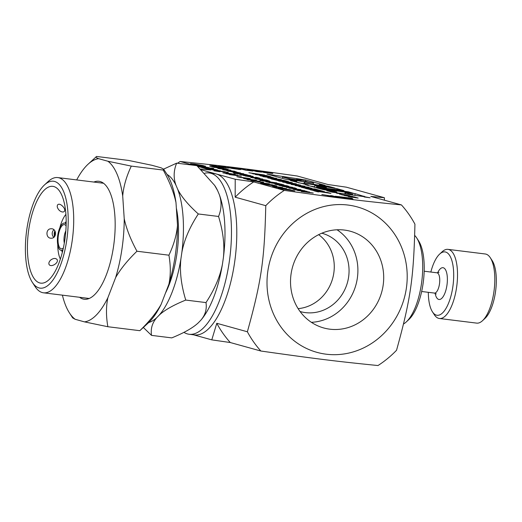 <?xml version="1.0" encoding="UTF-8"?>
<svg xmlns="http://www.w3.org/2000/svg" width="522" height="522" viewBox="0 0 522 522"><rect width="100%" height="100%" fill="white"/><g stroke="black" fill="none" stroke-linecap="round" stroke-linejoin="round"><path stroke-width="0.78" d="M356.493 197.701L344.161 195.469L354.347 196.918L358.164 198.06L348.259 196.605L356.272 197.831M339.574 194.191L349.649 195.691L339.574 194.191M350.921 196.128L343.111 195.019L351.084 196.35M352.376 196.481L341.636 194.81L352.709 196.461M197.649 166.348L210.731 169.983L200.481 168.991M216.787 323.288A103.33 95.395 105.5 0 0 230.293 342.536L211.782 339.861L216.787 323.288L247.376 331.777C261.431 281.051 264.51 259.949 265.77 205.675L235.181 197.185L235.213 179.235L201.362 169.839M235.213 179.235L253.725 181.91L284.314 190.399C339.47 198.216 359.064 200.65 401.425 204.918L370.835 196.429L384.381 197.727L384.394 200.194M177.493 163.255A103.33 95.395 -74.5 0 1 180.142 161.494C222.502 165.761 242.097 168.195 297.246 176.012L327.836 184.501L346.347 187.176L384.381 197.727M180.142 161.494L193.753 165.272M317.304 191.731L313.866 190.778L327.503 192.468L330.941 193.421L316.208 191.176L318.922 191.933L317.304 191.731M314.903 190.817L310.101 189.734L324.469 191.626L312.443 190.132L314.903 190.817M310.988 189.734L305.533 188.462L320.501 190.771L317.689 189.995L319.307 190.191L322.942 191.202L307.941 188.886L310.988 189.734M306.76 188.559L301.298 187.287L316.267 189.597L313.461 188.82L315.073 189.016L318.707 190.028L303.706 187.711L306.76 188.559M273.691 177.767L263.153 176.462L259.604 175.477L270.115 176.782L273.658 177.767M255.284 174.524L266.344 175.496L270.768 176.723L255.284 174.524M248.877 172.743L264.53 174.994L252.746 173.819L255.291 173.937L248.877 172.743M281.404 179.672L267.766 177.982L278.781 179.235L269.352 177.852L275.472 178.322L263.042 176.677L276.68 178.367L271.46 178.08L281.404 179.672M272.19 179L270.057 178.407L284.431 180.514L272.19 179M276.823 180.253L271.368 178.987L286.337 181.291L283.524 180.514L285.136 180.71L288.77 181.721L273.776 179.405L276.823 180.253M279.244 180.958L277.11 180.364L291.491 182.472L279.244 180.958M296.333 183.816L282.696 182.126L291.198 182.68L278.755 181.036L292.392 182.726L284.855 182.289L296.333 183.816M287.263 183.379L285.73 182.739L290.33 183.196L300.633 185.153L291.145 183.418L287.394 183.229L294.806 184.436L287.263 183.379M298.819 184.932L298.349 184.579M287.518 183.046L287.368 183.398M308.802 187.281L295.165 185.591L303.667 186.145L291.224 184.494L304.861 186.184L297.325 185.747L308.802 187.281M312.286 188.475L301.742 187.17L298.192 186.184L308.704 187.489L312.254 188.475M240.146 169.493L240.198 169.128C241.562 169.519 241.177 169.611 239.037 169.402L231.879 168.423L227.651 167.249L236.44 168.338L241.007 169.448M228.14 167.634L227.618 167.477M228.858 168.058L224.134 167.555L218.633 166.029L223.912 166.688L228.845 168.143M222.587 167.268L215.338 166.466L209.831 164.939L222.574 167.366M350.269 198.034L352.102 198.262L353.009 199.221L340.677 196.846L350.269 198.034M335.196 196.252L339.913 196.748L345.42 198.282L340.135 197.623L335.196 196.252M327.868 195.874L329.082 195.776L321.833 194.51L330.687 195.946L332.762 196.2L330.576 195.593L332.39 195.815L337.891 197.349L327.483 195.717M252.942 171.072L245.679 170.172L239.265 168.593L249.19 170.59L251.278 170.779L247.324 169.591L249.131 169.813L252.524 171.053M251.258 170.929L250.775 170.544M261.424 172.097L256.707 171.594L251.199 170.068L256.485 170.727L261.411 172.182M267.153 172.116L272.236 173.102C273.202 173.382 273.039 173.48 271.753 173.395L264.23 172.528L258.729 171.001L267.14 172.214M272.19 173.421L272.236 173.102C273.202 173.382 273.039 173.48 271.753 173.395M284.679 189.14L278.102 188.142L282.2 188.651L280.073 188.057L281.756 188.266L290.656 189.793L284.679 189.14M286.076 188.664L274.572 186.948L276.934 187.607L275.551 187.431L272.582 186.608L286.487 188.644M272.947 185.003L260.543 183.307L273.293 184.977M263.316 182.328L250.912 180.638L263.662 182.302M235.272 174.387L231.187 174.211L222.835 172.847L226.926 173.023L235.272 174.387M219.762 171.601L213.942 170.792L219.749 171.705M228.277 172.475L226.019 172.084L228.277 172.475M225.178 172.084L215.612 170.805L225.178 172.084M214.301 170.466L225.556 171.79L214.033 170.361M289.951 187.613L286.467 187.45L288.862 187.385L282.741 186.413L294.676 187.894L296.516 188.501L289.951 187.613M295.883 188.481L296.516 188.501M261.529 180.527L260.119 180.051L261.848 180.22L270.246 181.643L261.529 180.527M269.796 181.623L270.246 181.643M236.401 171.836L222.744 169.767L234.678 171.242L235.846 171.823M336.566 193.218L341.147 193.819L336.566 193.218M365.504 196.944L370.131 197.786L365.498 196.983M343.848 193.792L332.188 192.174L326.765 190.674L335.607 191.926L336.821 192.011L334.393 191.326L323.333 189.636L316.913 187.946L355.13 193.669L365.243 196.801L343.848 193.792M348.533 191.861L353.394 193.29L316.032 187.679L305.324 184.71L308.026 185.003L290.526 180.605L296.744 181.193L285.991 179.353L267.042 174.094L305.748 179.992L325.043 185.343L319.425 184.671L329.004 186.445L335.013 188.109L311.008 183.764L303.928 183.137L336.977 188.683L343.913 190.589L316.56 187.052L348.533 191.861L348.428 192.546M223.188 168.201L211.684 166.485L214.046 167.138L212.669 166.968L209.694 166.146L223.599 168.182M222.405 168.645L213.785 167.216L225.491 168.697L228.134 169.428L222.007 168.639M214.372 167.484L213.779 167.255M230.535 170.218L218.131 168.521L230.874 170.192M218.131 168.521L217.804 168.397M234.88 172.201L226.874 170.798L231.918 171.829L234.926 171.803L240.616 172.978L234.907 172.182M228.91 171.059L228.832 171.418M232.982 172.417L243.696 173.748L232.982 172.417M235.579 173.311L234.234 172.749L238.254 173.154L247.271 174.863L238.972 173.343L235.69 173.18L242.175 174.237L235.579 173.311M245.712 174.55L245.275 174.361M250.749 175.62L233.817 173.232L250.736 175.699M243.317 175.288L239.748 174.485L253.216 176.384L243.317 175.288M246.299 175.953L243.245 175.451L246.299 175.953M259.943 178.256L245.242 176.005L257.972 177.924L255.486 177.232L256.889 177.408L259.943 178.256M266.866 180.175L254.938 178.7L264.576 179.796L255.937 178.472L261.685 178.994L250.808 177.552L262.742 179.033L258.175 178.785L266.866 180.175M269.567 181.043L255.91 178.968L267.845 180.449L269.019 181.03M276.817 182.857L259.884 180.468L276.804 182.928M269.385 182.517L265.815 181.715L279.283 183.613L269.385 182.517M284.007 184.932L269.306 182.687L282.037 184.599L279.551 183.914L280.953 184.083L284.007 184.932M283.857 185.76L274.866 184.227L286.8 185.708L288.855 186.354L283.896 185.741M278.898 185.349L292.594 187.313L282.285 186.289L284.51 186.393L278.898 185.349M304.985 190.752L293.051 189.271L302.688 190.367L294.049 189.049L299.798 189.564L288.92 188.129L300.855 189.61L296.287 189.362L304.985 190.752M294.154 189.577L307.06 191.333L297.547 190.517L309.513 192.011L306.727 191.952L313.259 193.049L301.325 191.567L304.182 191.633L294.154 189.577M191.691 164.143L190.504 163.627L194.504 164.032L203.397 165.598L195.169 164.215L191.868 164.038L194.908 164.639L191.691 164.143M202.327 165.742L192.762 164.463L202.327 165.742M205.42 166.133L203.169 165.748L205.42 166.133M205.159 166.616L197.101 165.663L203.587 166.27L194.262 164.88L205.433 166.596M200.011 166.472L199.123 166.081L202.164 166.387L208.93 167.647L200.011 166.472M208.526 167.595L208.93 167.647M210.588 168.032L201.022 166.753L210.588 168.032M213.687 168.423L211.43 168.038L213.687 168.423M213.42 168.906L205.361 167.96L211.847 168.56L202.523 167.17L213.694 168.887M217.106 169.931L209.054 168.984L215.534 169.585L206.216 168.195L217.38 169.911M211.919 169.78L210.51 169.304L212.239 169.467L220.636 170.89L211.919 169.78M220.186 170.877L220.636 170.89M241.353 176.11L229.419 174.635L234.619 175.177L225.922 173.663L237.856 175.144L233.817 174.739L236.029 175.353L241.353 176.11M240.407 177.493L236.838 176.69L250.306 178.589L240.407 177.493M247.787 178.818L244.511 178.132L247.787 178.818M256.113 180.358L243.533 178.433L256.524 180.331M259.708 181.33L247.304 179.633L260.047 181.304M247.304 179.633L246.978 179.503M261.033 182.491L257.757 181.806L261.033 182.491M261.346 182.83L269.293 183.829L261.111 182.759M275.251 185.891L272.804 185.173L274.494 185.382L276.823 186.021L269.378 185.179L263.395 183.985L275.055 185.636M276.458 186.015L276.823 186.021M263.975 184.259L263.388 184.031M265.137 184.207L265.3 184.553M274.278 186.165L271.003 185.48L274.278 186.165M274.592 186.504L282.539 187.502L274.357 186.432M294.767 190.935L280.06 188.683L292.796 190.602L290.31 189.91L291.713 190.086L294.767 190.935M271.949 177.63L272.164 177.31L269.528 176.795L261.091 175.94L272.164 177.31M260.726 176.025L261.091 175.94M254.938 173.604L262.207 174.635L254.906 173.833M310.538 188.338L310.76 188.018L308.124 187.502L299.687 186.648L310.76 188.018M299.315 186.732L299.687 186.648M235.52 168.293L229.478 167.542L236.414 169.004C239.024 169.324 239.657 169.285 238.306 168.893L235.52 168.293M229.478 167.542L230 168.071M238.972 169.546L238.306 168.893M346.484 197.897L351.189 198.882L350.699 198.419L346.464 198.047M352.102 198.262L351.985 199.091M335.444 196.944L329.604 195.946L335.431 197.042M329.082 195.776L329.03 196.128M261.17 171.405L265.411 172.58L270.337 172.867L261.13 171.673M270.337 172.867L270.174 173.252M211.782 339.861L193.616 334.824M277.58 187.033L281.234 187.339L275.864 186.589L277.567 187.13M264.334 183.359L267.988 183.666L262.618 182.915L264.321 183.457M254.403 180.651L248.629 179.796L254.403 180.651M257.855 181.16L258.403 181.01M249.19 179.757L248.609 179.914M251.095 179.496L254.958 180.025L251.023 179.653M249.47 179.588L244.864 178.778L249.536 179.3M249.601 179.248L249.555 179.594M249.555 179.242L249.509 179.588M214.124 170.055L216.61 170.361L212.976 169.657L212.108 169.657L214.111 170.146M299.458 190.328L305.814 191.235L299.426 190.53M284.203 186.1L290.565 187L284.17 186.295M282.598 185.284L287.263 186.093L282.598 185.284L282.539 185.675L281.273 185.121L276.836 184.762M287.244 186.23L286.702 185.891M276.862 184.573L281.997 185.323M262.351 179.868L268.047 180.782L262.325 180.044M268.021 180.932L267.642 180.605M225.23 169.539L219.455 168.691L225.23 169.539M228.688 170.055L229.23 169.898M220.023 168.645L219.442 168.808M297.945 182.667L303.843 183.705M304.554 181.95L313.383 182.896L308.959 182.185L299.876 179.666L296.666 179.177L301.351 180.475L290.885 178.889L282.572 177.036L291.889 179.62L289.175 179.242L304.554 181.95L304.378 183.17M289.175 179.242L289.084 179.881M304.841 181.995L304.672 183.189M313.285 182.883L313.102 184.142M313.383 182.896L313.2 184.162M296.666 179.177L296.581 179.751M282.572 177.036L282.376 178.348M316.998 186.256L326.361 187.522L314.87 185.623L316.998 186.256L316.88 187.091M314.773 185.636L314.538 187.267M318.57 186.484L318.446 187.294M326.361 187.522L326.25 188.305M316.56 187.052L316.462 187.744M337.532 188.814L337.395 189.747M336.977 188.683L336.834 189.669M314.603 186.811L310.225 186.073M303.928 183.137L303.824 183.835M329.004 186.445L328.919 187.026M327.718 186.165L327.627 186.791M319.425 184.671L319.34 185.277M319.281 184.618L319.19 185.251M315.203 184.527L313.226 183.979M305.748 179.992L305.566 181.245M282.382 178.302L281.978 178.237M296.855 181.238L296.698 182.322M308.274 185.088L308.215 185.519M345.016 192.794L352.755 194.393L345.016 192.794L344.853 193.93M345.466 192.931L345.31 193.995M348.207 193.695L348.122 194.295M349.936 194.021L349.857 194.589M351.378 194.23L351.293 194.83M352.755 194.393L352.657 195.058M364.023 196.135L363.945 196.683M355.13 193.669L354.869 195.43M336.821 192.011L336.71 192.768M335.607 191.926L335.509 192.598M331.124 191.274L331.039 191.861M364.18 196.97L369.55 197.701L364.18 196.97M366.986 197.323L368.251 197.512L366.979 197.368M364.708 196.996L368.806 197.603L364.708 196.996M229.184 170.661L234.874 171.581L229.158 170.838M234.854 171.731L234.469 171.399M263.734 180.801L266.22 181.108L262.586 180.403L261.718 180.403L263.721 180.893M289.456 187.346L294.937 188.24L289.423 187.587M294.917 188.383L294.578 188.077M233.712 174.498L233.902 174.218L231.598 173.767L224.212 173.017L233.902 174.218M258.018 181.649L252.237 180.801L258.018 181.649M261.47 182.165L262.018 182.015M252.805 180.762L252.224 180.919M267.642 184.325L261.868 183.47L267.642 184.325M271.101 184.834L271.649 184.684M262.435 183.431L261.855 183.594M281.867 188.357L288.151 189.388L281.841 188.546M253.725 181.91A103.33 95.395 105.5 0 0 235.181 197.185M247.376 331.777A103.33 95.395 105.5 0 0 260.883 351.025L230.293 342.536M284.314 190.399A103.33 95.395 105.5 0 0 265.77 205.675M260.883 351.025C316.038 358.842 335.633 361.276 377.987 365.544A103.33 95.395 105.5 0 0 396.537 350.269C410.592 299.543 413.672 278.441 414.931 224.166A103.33 95.395 105.5 0 0 401.425 204.918M267.851 271.035A75.468 69.674 105.5 0 0 304.202 347.306A75.468 69.674 105.5 0 0 384.864 332.429A75.468 69.674 105.5 0 0 370.013 211.945A75.468 69.674 105.5 0 0 267.851 271.035M298.127 308.646A40.638 37.519 105.5 0 0 332.671 278.396A40.638 37.519 105.5 0 0 318.648 234.665M311.373 322.315A50.158 46.308 105.5 0 0 355.932 284.849A50.158 46.308 105.5 0 0 337.049 229.778M300.085 311.523A40.638 37.519 105.5 0 0 300.45 311.621A40.638 37.519 105.5 0 0 347.463 282.5A40.638 37.519 105.5 0 0 322.178 233.308A40.638 37.519 105.5 0 0 321.813 233.21M329.878 329.186A50.158 46.308 -74.5 0 1 323.699 327.953A50.158 46.308 -74.5 0 1 292.49 267.244A50.158 46.308 -74.5 0 1 350.516 231.292A50.158 46.308 -74.5 0 1 382.541 288.686A50.158 46.308 -74.5 0 1 329.878 329.186M414.716 235.461A46.445 17.683 97.1 0 1 416.693 237.934A46.445 17.683 97.1 0 1 421.802 281.214A46.445 17.683 97.1 0 1 406.273 321.937A46.445 17.683 97.1 0 1 403.552 323.973M406.273 321.937L408.811 319.588A43.541 16.58 -82.9 0 0 423.375 281.41A43.541 16.58 -82.9 0 0 418.579 240.838L416.693 237.934M198.308 213.961C189.538 227.422 184.044 240.309 181.826 252.615A75.533 28.756 -82.9 0 0 177.597 189.055C181.127 196.396 188.031 204.696 198.308 213.961L218.555 216.467C221.641 208.865 221.843 201.446 219.149 194.204A75.533 28.756 97.1 0 1 223.377 257.764C224.76 245.36 223.155 231.592 218.555 216.467M163.601 169.128L176.645 163.151C173.558 170.753 173.356 178.178 176.044 185.414A75.533 28.756 -82.9 0 0 167.073 174.459M185.747 300.072C173.382 305.102 164.534 310.127 159.203 315.138A75.533 28.756 -82.9 0 0 180.925 258.781C179.542 271.186 181.147 284.953 185.747 300.072L205.994 302.584C214.764 289.123 220.258 276.236 222.476 263.93A75.533 28.756 97.1 0 1 200.755 320.293C205.25 315.177 206.993 309.272 205.994 302.584M148.711 322.531A75.533 28.756 -82.9 0 0 156.757 317.67C152.261 322.785 150.519 328.69 151.517 335.378L143.367 327.49M214.64 185.382L215.201 186.243A75.533 28.756 97.1 0 1 217.602 190.569L214.64 185.382L196.892 165.657L176.645 163.151M151.517 335.378L171.764 337.884C184.129 332.853 192.977 327.836 198.308 322.818A75.533 28.756 97.1 0 1 198.262 322.864L200.755 320.293M159.203 315.138L156.757 317.67M181.826 252.615L180.925 258.781M176.044 185.414L177.597 189.055M176.351 208.108A63.182 24.058 97.1 0 1 176.821 254.436A63.182 24.058 97.1 0 1 165.494 293.057M219.149 194.204L217.602 190.569M222.476 263.93L223.377 257.764M64.31 243.141A9.194 3.504 97.1 0 1 65.837 230.828M63.364 248.009A12.202 4.646 97.1 0 1 62.503 248.609A12.202 4.646 97.1 0 1 58.255 236.14A12.202 4.646 97.1 0 1 65.42 225.093A12.202 4.646 97.1 0 1 66.105 225.882M62.96 249.823A13.748 5.233 97.1 0 1 61.172 250.358A13.748 5.233 97.1 0 1 57.668 236.068A13.748 5.233 97.1 0 1 64.558 223.07A13.748 5.233 97.1 0 1 66.157 224.023M59.391 210.483C57.224 208.121 56.696 206.17 57.798 204.631C58.725 203.919 59.997 204.141 61.616 205.296C64.421 207.678 65.315 209.753 64.304 211.521C63.038 212.408 61.4 212.062 59.391 210.483M54.301 236.844L54.157 233.184L54.83 230.796M53.949 229.791A4.737 4.365 -88.8 0 0 53.812 237.282M50.934 238.208C45.916 238.241 45.551 229.458 50.425 228.812L51.254 228.74C56.937 228.538 56.905 238.619 51.071 238.215L50.934 238.208M55.188 231.435A8.639 3.289 -82.9 0 0 54.895 233.04A8.639 3.289 -82.9 0 0 54.66 236.427M54.66 264.471C52.193 265.907 50.373 265.985 49.185 264.7C48.481 263.342 48.957 261.809 50.621 260.1C53.335 258.109 55.508 257.927 57.133 259.551C57.877 261.183 57.055 262.82 54.66 264.471M62.346 252.309A18.577 7.073 97.1 0 1 61.694 250.423M65.074 223.135A18.577 7.073 97.1 0 1 66.177 221.458M60.363 259.121A26.1 9.938 97.1 0 1 57.733 244.642M59.828 227.775A26.1 9.938 97.1 0 1 65.909 214.372M64.852 239.728A48.761 18.564 97.1 0 1 48.709 279.955A48.761 18.564 97.1 0 1 28.371 232.434A48.761 18.564 97.1 0 1 59.697 191.326A48.761 18.564 97.1 0 1 64.852 239.728M66.744 240.257A53.87 20.515 97.1 0 1 32.377 282.402A53.87 20.515 97.1 0 1 26.439 232.199A53.87 20.515 97.1 0 1 44.455 184.958A53.87 20.515 97.1 0 1 66.744 240.257M44.455 184.958L48.109 181.578A58.053 22.1 97.1 0 1 57.779 177.584A58.053 22.1 97.1 0 1 72.127 241.164A58.053 22.1 97.1 0 1 43.489 292.809A58.053 22.1 97.1 0 1 35.091 286.578L32.377 282.402M223.064 259.91A8.711 3.315 97.1 0 1 222.972 260.55M183.94 332.357A81.275 30.942 -82.9 0 0 187.444 333.923A81.275 30.942 -82.9 0 0 189.16 334.269L194.484 334.928A81.275 30.942 -82.9 0 0 235.194 258.077A81.275 30.942 -82.9 0 0 214.483 173.617L209.159 172.952A81.275 30.942 -82.9 0 0 204.728 173.226M189.16 334.269A81.275 30.942 -82.9 0 0 229.869 257.418A81.275 30.942 -82.9 0 0 209.159 172.952M107.858 326.726L84.473 321.872A82.235 31.313 -82.9 0 0 107.865 297.749C106.025 306.538 106.025 316.195 107.858 326.726L139.824 330.687C149.24 321.552 156.346 312.776 161.135 304.352A82.235 31.313 97.1 0 1 148.392 322.831L139.824 330.687M136.953 251.232C127.538 260.367 120.432 269.143 115.643 277.567A82.235 31.313 -82.9 0 0 124.223 218.725C126.344 228.61 130.591 239.448 136.953 251.232L168.919 255.193C173.806 244.805 176.664 234.848 177.5 225.328A82.235 31.313 97.1 0 1 168.913 284.17C170.753 275.388 170.753 265.724 168.919 255.193M131.296 166.1C126.402 176.488 123.544 186.445 122.709 195.965A82.235 31.313 -82.9 0 0 107.91 161.246L131.296 166.1L163.255 170.061L163.673 169.226L161.181 167.849L151.889 165.272L128.503 160.417L96.544 156.456L87.97 164.313A82.235 31.313 -82.9 0 0 76.682 179.927M75.181 319.294L72.695 317.918L69.53 313.056A82.235 31.313 -82.9 0 0 75.181 319.294L84.473 321.872M62.392 295.152A82.235 31.313 -82.9 0 0 69.53 313.056M96.544 156.456C95.441 157.011 96.133 157.748 98.619 158.668A82.235 31.313 -82.9 0 0 87.97 164.313M163.673 169.226L166.838 174.087A82.235 31.313 97.1 0 1 175.986 202.569C173.865 192.683 169.624 181.845 163.255 170.061M115.643 277.567L107.865 297.749M122.709 195.965L124.223 218.725M98.619 158.668L107.91 161.246M93.856 182.061A59.449 22.635 97.1 0 1 98.86 181.278A59.449 22.635 97.1 0 1 100.113 181.525A59.449 22.635 97.1 0 1 113.789 244.72A59.449 22.635 97.1 0 1 84.231 299.263A59.449 22.635 97.1 0 1 79.566 297.279M177.5 225.328L175.986 202.569M161.135 304.352L168.913 284.17M430.839 272.04A31.927 12.156 97.1 0 1 439.628 254.11A31.927 12.156 97.1 0 1 453.592 279.27A31.927 12.156 97.1 0 1 436.412 315.151A31.927 12.156 97.1 0 1 432.47 311.856A31.927 12.156 97.1 0 1 428.327 292.32M439.628 254.11L442.167 251.754A34.83 13.259 97.1 0 1 447.967 249.359A34.83 13.259 97.1 0 1 456.841 285.56A34.83 13.259 97.1 0 1 439.393 318.498A34.83 13.259 97.1 0 1 438.656 318.348A34.83 13.259 97.1 0 1 434.356 314.759L432.47 311.856M447.967 249.359L485.258 253.986A34.83 13.259 97.1 0 1 490.295 257.724A34.83 13.259 97.1 0 1 494.132 290.186A34.83 13.259 97.1 0 1 482.485 320.723A34.83 13.259 97.1 0 1 476.684 323.118L439.393 318.498M490.295 257.724L492.181 260.622A31.927 12.156 97.1 0 1 495.698 290.376A31.927 12.156 97.1 0 1 485.023 318.374L482.485 320.723M424.171 271.212L436.947 272.797A10.218 3.889 97.1 0 1 439.55 283.413A10.218 3.889 97.1 0 1 434.428 293.077L421.659 291.491M437.638 272.817A16.025 6.101 97.1 0 1 447.354 277.972A16.025 6.101 97.1 0 1 438.708 299.432A16.025 6.101 97.1 0 1 435.107 293.233M229.262 167.914L229.308 167.588M61.172 250.358L62.784 250.553M64.558 223.07L66.17 223.272M43.489 292.809L89.236 298.48M57.779 177.584L103.526 183.255M436.275 293.971L434.428 293.077M436.947 272.797L438.95 272.386"/></g></svg>
